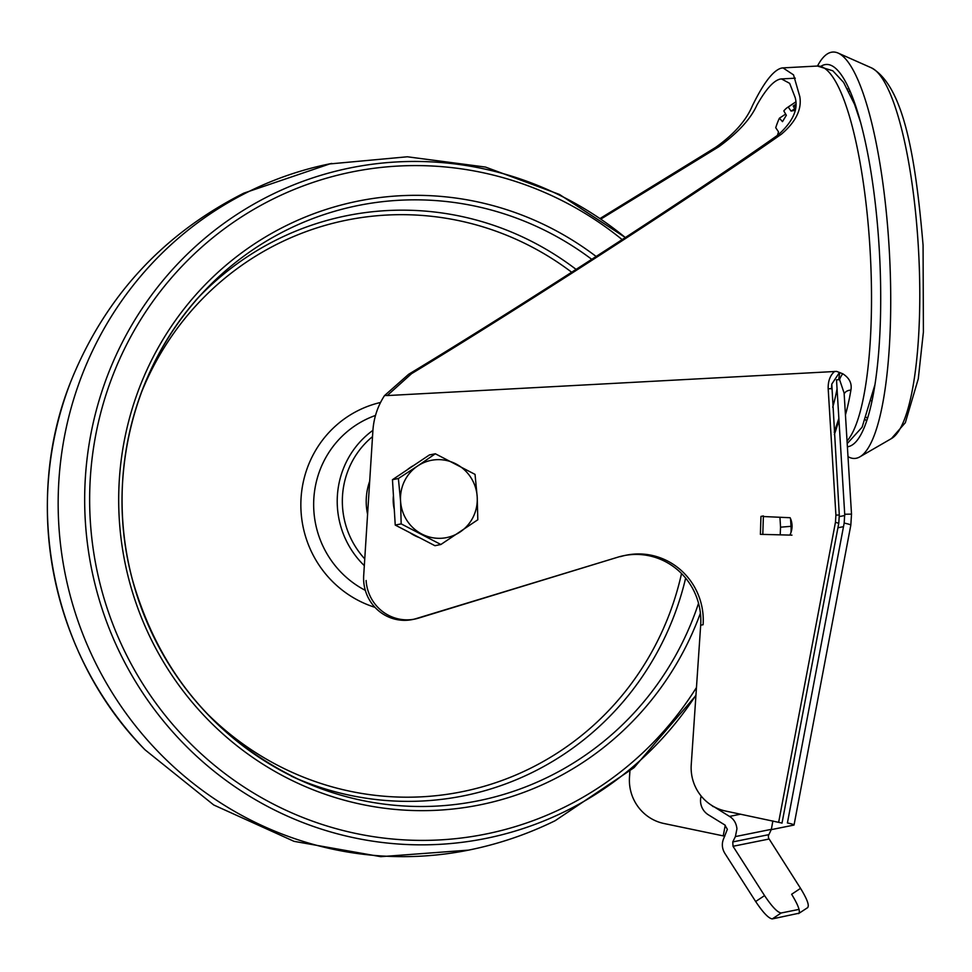 <?xml version="1.0" encoding="UTF-8"?>
<svg xmlns="http://www.w3.org/2000/svg" width="972" height="972" viewBox="0 0 972 972"><rect width="100%" height="100%" fill="white"/><g stroke="black" fill="none" stroke-linecap="round" stroke-linejoin="round"><path stroke-width="1.46" d="M419.418 537.638A39.39 38.358 -101.4 0 1 409.929 532.705M394.268 509.34A39.39 38.358 -101.4 0 1 393.429 495.623M407.037 469.95A39.39 38.358 -101.4 0 1 410.342 467.447A39.39 38.358 -101.4 0 1 413.902 465.345M440.875 544.502L434.946 545.705L395.24 525.074L392.457 479.706L429.393 454.957L435.322 453.766L417.644 465.977A39.39 38.358 -101.4 0 1 455.965 463.923A39.39 38.358 -101.4 0 1 477.203 496.923A39.39 38.358 -101.4 0 1 460.133 531.976A39.39 38.358 -101.4 0 1 421.799 534.041A39.39 38.358 -101.4 0 1 400.561 501.042L401.169 523.884L440.875 544.502L477.811 519.765L477.203 496.923L475.041 474.385L435.322 453.766M417.644 465.977A39.39 38.358 78.6 0 0 400.561 501.042L398.386 478.516L417.644 465.977M392.457 479.706L398.386 478.516M395.24 525.074L401.169 523.884M367.586 514.273A59.073 57.542 -101.4 0 1 369.688 481.249M368.595 498.442A59.073 57.542 -101.4 0 1 368.765 495.781A59.073 57.542 -101.4 0 0 368.595 498.442M831.461 388.654L831.789 384.086L839.516 372.422M600.915 219.04L718.77 146.784C738.027 132.739 750.736 118.876 756.896 105.158C765.79 89.339 773.554 80.652 780.188 79.084L781.488 78.926L789.653 83.349L795.132 97.455C798.522 109.156 792.897 121.609 778.256 134.792C699.658 190.646 520.555 306.69 408.641 374.281L384.523 395.592L387.33 395.434M600.101 218.469L715.586 147.428C733.872 134.391 746.095 120.613 752.243 106.094C763.567 82.827 773.348 70.154 781.597 68.064L782.97 67.882L793.529 74.868L799.786 96.52C802.009 109.241 795.886 121.792 781.439 134.16C697.41 193.149 525.633 304.382 411.533 373.685L387.233 395.568L836.649 371.401L842.809 373.795C849.407 378.011 852.104 383.442 850.913 390.088A190.366 42.719 86.9 0 1 845.446 414.874M724.796 836.199A8.748 0.765 10.7 0 1 723.229 835.884L663.949 823.503A43.764 42.622 -101.4 0 1 629.467 782.958A43.764 42.622 -101.4 0 1 629.492 777.199L629.892 771.306M620.452 556.64A65.646 63.933 -101.4 0 1 626.296 555.17L623.866 555.656A65.646 63.933 78.6 0 0 618.022 557.126L418.482 618.143A41.577 40.496 -101.4 0 1 414.777 619.079A41.577 40.496 -101.4 0 1 366.116 580.503M618.022 557.126L416.052 618.629A41.577 40.496 -101.4 0 1 413.562 619.298M414.777 619.079L412.347 619.565A41.577 40.496 -101.4 0 1 363.686 580.989A41.577 40.496 -101.4 0 1 363.686 575.691L372.896 430.718A72.207 70.324 -101.4 0 1 384.523 395.592M781.938 823.041L725.695 811.061A43.764 42.622 -101.4 0 1 691.214 770.517A43.764 42.622 -101.4 0 1 691.238 764.77L700.678 625.203A65.646 63.933 78.6 0 0 625.081 555.425M842.809 373.795A8.748 4.508 -63.7 0 0 839.601 379.675L844.109 393.065M844.17 523.082A8.748 0.765 -169.3 0 1 850.828 525.099L851.508 514.115L844.717 514.249L844.17 523.082L787.405 822.956A8.748 0.765 10.7 0 1 794.051 824.973A8.748 0.765 10.7 0 1 793.832 825.094L771.209 829.651M844.17 394.061A8.748 6.051 -170.4 0 1 850.913 390.088M791.961 535.147L760.383 534.333L791.961 535.147M760.383 534.333L760.967 516.424L763.397 515.938L762.813 533.847M626.296 555.17A65.646 63.933 -101.4 0 1 703.108 624.717L700.678 625.203M789.859 535.05A18.82 18.322 78.6 0 0 790.115 517.724L763.385 516.533M831.461 388.715L828.18 388.739C827.974 381.06 830.149 375.265 834.693 371.377M777.454 135.363L778.511 131.864L775.729 127.697A151.851 34.069 86.9 0 1 779.41 118.195L782.484 121.646L786.336 115.279L783.821 110.93A151.851 34.069 86.9 0 1 787.356 107.564A151.851 34.069 86.9 0 1 788.231 107.041L791.074 111.1L795.436 110.213L793.213 106.033A151.851 34.069 86.9 0 1 795.521 106.665M785.643 114.089L779.41 118.195M795.643 102.048L788.231 107.041M794.695 108.828L791.074 111.1M795.655 104.393L793.213 106.033M701.237 796.141L700.994 796.663A16.415 15.989 78.6 0 0 708.369 814.815L724.76 824.924L727.36 829.31L723.909 837.986C721.564 843.21 721.868 848.313 724.796 853.27L755.657 901.518L764.563 895.601L733.022 846.284L732.767 841.922L735.391 836.576L736.946 828.788C736.326 823.187 733.848 819.068 729.498 816.419L713.703 806.578M807.793 907.544L798.522 913.619C800.709 911.882 798.413 905.43 791.633 894.276L800.539 888.347L768.512 838.01L768.378 835.75L771.367 829.335L772.874 820.915M799.178 913.182L772.266 918.917C768.621 918.418 763.081 912.623 755.657 901.518M799.093 909.379L781.172 912.987C777.515 912.489 771.987 906.694 764.563 895.601M800.539 888.347C807.38 899.562 809.676 906.013 807.416 907.702M711.978 805.569A5.468 5.334 78.6 0 0 713.278 806.663M700.994 796.663L702.234 797.307M866.477 417.365L867.389 418.64M817.488 66.035A203.488 45.66 86.9 0 1 838.143 53.083A203.488 45.66 86.9 0 1 889.04 246.147A203.488 45.66 86.9 0 1 859.856 456.852A203.488 45.66 86.9 0 1 847.997 456.646M821.17 66.157A191.46 42.962 86.9 0 1 830.938 65.306A191.46 42.962 86.9 0 1 879.125 247.07A191.46 42.962 86.9 0 1 851.375 445.48A191.46 42.962 86.9 0 1 847.39 446.78M849.735 90.275L848.957 91.647M700.411 613.138A307.978 299.959 -101.4 0 1 551.1 780.625A307.978 299.959 -101.4 0 1 149.324 635.567A307.978 299.959 -101.4 0 1 286.801 225.358A307.978 299.959 -101.4 0 1 596.188 256.511M591.79 259.354A303.641 295.731 78.6 0 0 287.809 229.441A303.641 295.731 78.6 0 0 202.844 292.681A303.641 295.731 78.6 0 0 301.15 780.589A303.641 295.731 78.6 0 0 548.402 776.895A303.641 295.731 78.6 0 0 698.54 603.284M685.649 578.109A295.901 288.198 -101.4 0 1 532.182 772.509A295.901 288.198 -101.4 0 1 296.181 778.293M199.151 296.727A295.901 288.198 -101.4 0 1 278.235 239.015A295.901 288.198 -101.4 0 1 576.129 269.426M204.97 711.431A291.564 283.97 78.6 0 0 529.473 768.767A291.564 283.97 78.6 0 0 681.53 573.541M571.718 272.257A291.564 283.97 78.6 0 0 279.256 243.097A291.564 283.97 78.6 0 0 140.94 393.696M374.937 607.318A106.179 103.409 -101.4 0 1 301.211 513.726A106.179 103.409 -101.4 0 1 358.802 410.22A106.179 103.409 -101.4 0 1 380.562 402.457M375.508 415.445A95.292 92.814 78.6 0 0 365.666 419.588A95.292 92.814 78.6 0 0 313.652 504.322A95.292 92.814 78.6 0 0 365.314 590.356M364.33 565.668A87.917 85.633 -101.4 0 1 372.92 430.341M372.519 436.622A83.568 81.393 78.6 0 0 364.755 558.9M622.189 239.647A337.746 328.961 78.6 0 0 274.019 198.519A337.746 328.961 78.6 0 0 123.25 648.385A337.746 328.961 78.6 0 0 563.882 807.465A337.746 328.961 78.6 0 0 696.462 687.544M695.94 695.138A342.047 333.141 -101.4 0 1 564.939 811.499A342.047 333.141 -101.4 0 1 118.706 650.402A342.047 333.141 -101.4 0 1 271.395 194.801A342.047 333.141 -101.4 0 1 625.361 237.581M331.792 163.43A350.09 340.978 78.6 0 0 328.913 164.013A350.09 340.978 78.6 0 0 249.282 191.314A350.09 340.978 78.6 0 0 76.326 616.102A350.09 340.978 78.6 0 0 467.216 850.391A350.09 340.978 78.6 0 0 470.096 849.82M330.346 163.721L243.875 193.124C162.628 234.252 104.94 297.067 70.81 381.546A342.047 333.141 78.6 0 0 144.998 749.789L213.743 804.986L294.03 841.339L380.805 856.672L468.662 850.111M839.723 372.507A179.419 40.265 86.9 0 1 838.654 379.712M837.05 388.885A179.419 40.265 86.9 0 1 832.712 407.256M847.037 440.996A190.366 42.719 -93.1 0 0 869.94 247.605A190.366 42.719 -93.1 0 0 817.416 66.035L832.822 70.798L843.611 82.401L854.546 104.344L860.803 123.019M416.052 618.629L418.482 618.143M843.489 526.654L837.925 527.772M792.058 526.119L791.014 526.326A43.764 42.622 -101.4 0 1 790.965 532.547M844.777 515.5L839.358 516.594M834.377 434.63L838.982 420.463M790.54 518.659L791.014 526.326L780.552 527.176L780.224 534.624M844.717 514.249L836.503 379.821L839.601 379.675M725.246 825.252L723.229 835.884M779.945 517.274L780.552 527.176M828.18 388.739L835.908 515.087L835.458 522.256L778.681 822.13M838.666 523.325L835.458 522.256M835.908 515.087L839.298 515.014L838.775 523.264L782.01 823.138M735.391 836.576L771.367 829.335M781.172 912.987L772.266 918.917M740.603 814.184L729.498 816.419M733.022 846.284L768.998 839.043M768.743 834.669L732.767 841.922M918.236 245.114A186.818 41.918 -93.1 0 0 871.507 67.882C904.118 86.484 915.66 158.448 923.072 245.151L923.4 331.987L918.285 378.776L905.333 422.699L891.446 438.566A186.818 41.918 -93.1 0 0 918.236 245.114M865.53 419.783A175.628 39.415 -93.1 0 0 866.562 421.18M848.629 87.832A175.628 39.415 -93.1 0 0 847.754 89.339M291.236 776.118L301.15 780.589C215.59 739.741 159.396 672.989 132.593 580.296C104.952 479.974 132.593 366.881 202.844 292.681L195.433 300.652M695.916 695.515L634.023 767.686L555.146 820.708C527.128 834.45 497.822 844.352 467.216 850.391M70.81 381.546C21.433 504.347 51.917 655.687 144.998 749.789M625.397 237.557L559.41 194.424L485.502 167.075L407.377 156.784L328.913 164.013M874.885 384.9L862.128 427.17L847.207 443.609M872.115 400.221L871.483 400.95M782.97 67.882L817.416 66.035M855.7 107.43L856.405 108.086M851.508 514.115L844.097 392.834M850.828 525.099L794.051 824.973M834.243 432.261L838.86 418.422M831.789 384.11L839.298 515.014M781.488 78.926L795.29 78.185M787.356 107.564L795.643 101.987M891.446 438.566L859.856 456.852M871.507 67.882L838.143 53.083"/></g></svg>
